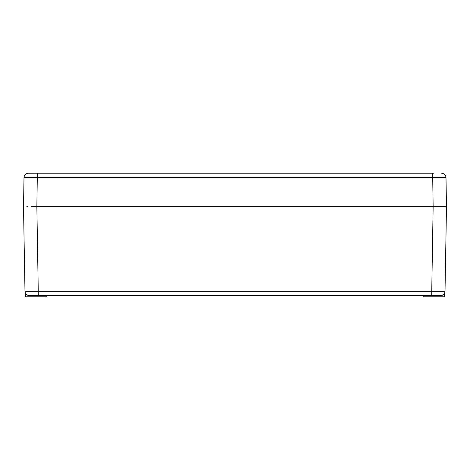 <?xml version="1.0" encoding="UTF-8"?>
<svg xmlns="http://www.w3.org/2000/svg" width="470" height="470" viewBox="0 0 470 470"><rect width="100%" height="100%" fill="white"/><g stroke="black" fill="none" stroke-linecap="round" stroke-linejoin="round"><path stroke-width="0.7" d="M31.179 206.612L446.5 206.612L446.136 227.498M28.459 173.219L36.407 173.219L27.953 173.248C25.562 173.706 24.24 175.157 24.005 177.595L23.5 206.612L24.005 177.595C24.24 175.157 25.562 173.706 27.971 173.248L28.459 173.219L27.971 173.248C25.544 173.753 24.229 175.204 24.005 177.595L445.995 177.595L446.5 206.612L438.821 206.612M441.489 206.612L442.047 206.612L441.489 206.612M27.953 206.612L26.837 206.612L27.953 206.612M46.877 295.665L46.877 296.782L25.727 296.782L25.727 293.685C25.791 294.39 27.025 295.048 29.428 295.665L27.19 295.06M444.273 296.782L423.123 296.782L423.123 295.665L440.572 295.665L29.428 295.665C26.761 295.413 25.28 293.956 24.981 291.294L445.02 291.294C444.702 293.938 443.222 295.395 440.572 295.665C442.987 295.043 444.221 294.385 444.273 293.685L444.273 296.782M36.407 173.219L44.65 173.219L37.365 173.219L36.854 206.612L38.334 295.665L29.428 295.665L27.36 295.16M443.756 294.326L443.263 294.761L443.756 294.326M442.499 295.231L440.572 295.665L442.076 295.407M442.376 295.283L440.572 295.665C443.239 295.413 444.72 293.956 445.02 291.294L446.5 206.612L445.02 291.294C444.72 293.956 443.239 295.413 440.572 295.665C443.222 295.395 444.702 293.938 445.02 291.294M28.5 295.565L29.428 295.665C26.778 295.395 25.298 293.938 24.981 291.294L23.5 206.612L24.981 291.294C25.298 293.938 26.778 295.395 29.428 295.665M36.854 206.612L433.146 206.612L431.666 295.665M443.163 206.612L442.047 206.612L443.163 206.612M37.365 173.219L433.593 173.219M441.541 173.219L442.029 173.248C444.456 173.753 445.772 175.204 445.995 177.595C445.772 175.204 444.456 173.753 442.029 173.248M446.377 199.456L445.995 177.595M432.635 173.219L433.146 206.612M23.5 206.612L24.981 291.294"/></g></svg>
